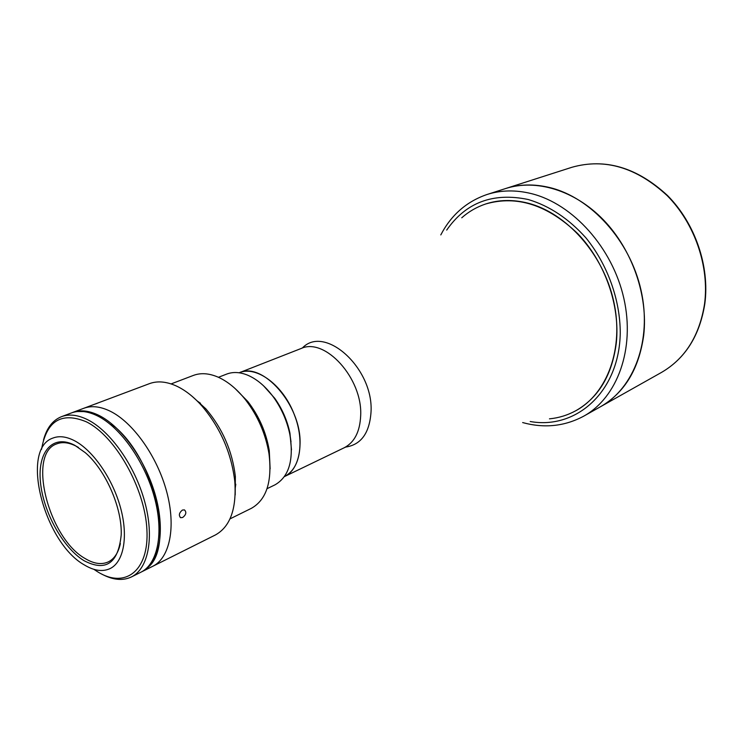 <?xml version="1.0" encoding="UTF-8"?>
<svg xmlns="http://www.w3.org/2000/svg" width="743" height="743" viewBox="0 0 743 743"><rect width="100%" height="100%" fill="white"/><g stroke="black" fill="none" stroke-linecap="round" stroke-linejoin="round"><path stroke-width="1.11" d="M600.669 406.635C624.64 392.685 638.989 368.918 643.707 335.344C648.249 295.844 632.33 249.843 603.52 219.965C574.645 190.097 535.991 178.729 505.537 188.564C519.385 184.143 534.124 183.809 549.746 187.561C590.852 197.462 630.055 240.583 641.07 290.392C652.233 340.21 634.011 388.236 600.669 406.635L661.465 372.438C685.092 358.693 699.451 335.882 704.54 304.036C709.546 266.588 694.789 223.448 667.195 195.641C636.649 167.444 604.904 157.98 571.952 167.268L487.055 194.49C500.94 190.059 515.753 189.771 531.477 193.644C572.862 203.851 612.538 247.809 623.86 298.445C635.33 349.08 617.192 397.709 583.747 416.154L600.669 406.635M549.458 418.848C558.829 417.928 567.652 415.198 575.918 410.665C598.617 397.635 612.074 375.085 616.3 343.034C620.266 305.624 604.997 262.019 577.775 233.683C547.684 204.91 517.007 195 485.746 203.963C476.802 206.944 468.805 211.551 461.747 217.792M284.42 476.597C294.479 471.238 299.698 460.261 300.07 443.655C301.296 405.13 262.734 361.339 239.135 372.782C256.4 365.222 283.603 385.366 294.488 415.123C304.946 441.704 299.912 469.66 284.42 476.597L344.213 447.76C354.476 442.401 359.965 431.674 360.68 415.588C362.686 378.373 324.858 336.941 300.943 348.569L239.135 372.782M263.505 385.756L274.734 398.276C282.21 408.854 287.29 420.482 289.946 433.16L291.488 449.905M267.034 488.699L274.984 484.845C289.046 476.737 293.996 459.908 289.835 434.376C287.021 420.984 281.671 408.706 273.768 397.533C265.892 386.75 257.254 379.32 247.846 375.252C240.082 372.048 233.014 371.667 226.671 374.091L218.442 377.286M235.225 488.16L235.782 484.204M200.471 403.254L197.192 400.969M485.746 203.963L485.764 203.953C498.925 199.653 512.976 199.384 527.911 203.136C566.482 212.888 603.288 254.069 613.69 301.249C624.231 348.439 607.235 393.669 575.936 410.665L575.918 410.665M72.062 412.709L72.749 412.43C80.365 409.625 89.076 410.6 98.865 415.356C121.768 426.593 146.139 460.948 155.751 496.565C165.466 532.211 159.16 563.305 142.173 571.571L141.504 571.896M72.749 412.43L83.792 408.288C91.445 405.464 100.175 406.402 109.983 411.093C132.904 422.173 157.172 456.239 166.664 491.615C176.249 527.019 169.794 557.993 152.724 566.305L215.386 534.969C230.209 526.741 236.673 508.862 234.788 481.325C231.361 452.905 220.402 427.782 201.901 405.947C193.496 396.567 184.84 389.843 175.924 385.793C166.088 381.475 157.247 380.76 149.389 383.667L83.792 408.288C91.445 405.464 100.175 406.402 109.983 411.093C132.904 422.173 157.172 456.239 166.664 491.615C176.249 527.019 169.794 557.993 152.724 566.305L142.173 571.571M74.495 440.72C92.977 450.314 112.63 478.641 120.533 507.72C128.502 536.817 123.682 562.117 110.02 568.618C102.562 572.008 94.008 570.782 84.349 564.931C43.93 542.529 19.782 448.651 53.05 438.017C59.264 435.658 66.415 436.559 74.495 440.72M84.015 560.677C62.904 547.832 43.131 511.825 40.428 481.845C37.429 451.716 52.864 433.643 74.867 445.345L85.241 452.645C105.627 469.929 122.4 508.37 121.193 535.071C118.221 563.426 105.822 571.971 84.015 560.677M120.375 543.56C118.332 552.811 114.311 558.922 108.32 561.884C101.624 564.912 93.934 563.816 85.269 558.615C48.657 538.526 26.776 453.471 56.83 443.84C62.505 441.667 69.034 442.494 76.418 446.311L78.461 447.462M43.465 440.144C46.679 428.033 52.707 420.194 61.558 416.637C69.127 413.842 77.811 414.854 87.59 419.684C110.475 431.07 134.929 465.731 144.681 501.59C154.525 537.477 148.368 568.701 131.474 576.921C122.855 580.989 113.01 580.079 101.949 574.19M61.558 416.637L71.365 412.959C78.972 410.145 87.674 411.13 97.472 415.894C120.366 427.151 144.746 461.542 154.377 497.188C164.11 532.861 157.822 563.974 140.845 572.24L131.474 576.921M41.543 449.366C46.549 420.798 61.465 411.603 86.29 421.783C115.23 435.862 144.95 488.216 146.9 529.573C149.287 571.153 124.963 589.106 97.491 571.711L93.869 569.324M145.999 568.776C175.107 550.879 156.206 460.957 114.357 426.38L113.196 426.835M83.457 411.557L77.402 411.538M84.191 411.278L85.204 411.789M110.261 424.327L114.357 426.38M95.615 403.932L98.847 402.641M182.379 510.06L184.422 509.884C186.725 512.168 186.149 514.704 182.704 517.481L180.688 517.695C178.496 515.447 179.054 512.902 182.379 510.06M171.113 383.908L193.384 375.419C200.675 372.698 208.811 373.218 217.801 377.007C227.534 381.289 236.729 388.821 245.385 399.623C257.765 415.699 265.632 433.745 268.994 453.75C272.356 481.566 266.477 499.76 251.366 508.333L229.996 518.883M235.039 388.478L247.818 401.499C259.084 416.108 266.235 432.5 269.282 450.695L270.127 468.917M192.223 396.4L205.885 408.864C222.473 428.432 232.299 450.945 235.355 476.421L235.197 494.912M291.015 441.862L289.881 433.866M274.167 397.839L269.077 391.57M345.579 447.091C361.117 444.76 369.605 433.011 371.036 411.836C373.664 368.184 324.645 324.236 302.364 348.021M446.701 230.089C465.88 202.43 493.036 192.233 528.171 199.495C549.439 205.839 568.72 218.665 586.023 237.974C607.57 264.619 620.21 299.819 620.256 333.003C619.318 391.942 576.122 429.798 530.205 421.513M571.952 167.268C605.164 157.953 637.02 167.379 667.548 195.558C695.114 223.299 709.844 266.291 704.828 303.738C699.748 335.641 685.287 358.544 661.465 372.438M302.067 348.096L300.943 348.569M345.328 447.258L344.213 447.76M274.734 398.276L273.768 397.533M289.946 433.16L289.835 434.376M522.654 422.563C544.313 428.497 564.68 426.361 583.747 416.154M440.794 234.918C451.177 214.996 466.595 201.529 487.055 194.49M247.818 401.499L245.385 399.623M269.282 450.695L268.994 453.75M205.885 408.864L201.901 405.947M235.355 476.421L234.788 481.325M180.215 517.434L180.688 517.695"/></g></svg>
